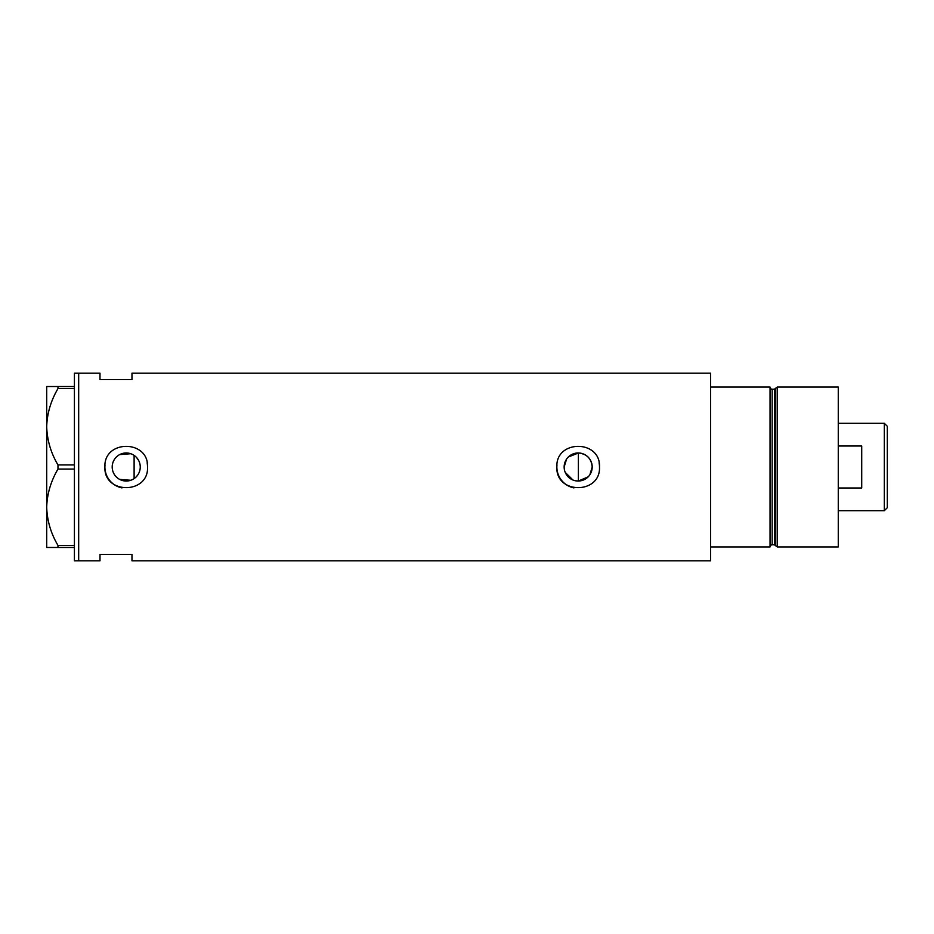 <?xml version="1.0" encoding="UTF-8"?>
<svg xmlns="http://www.w3.org/2000/svg" width="934" height="934" viewBox="0 0 934 934"><rect width="100%" height="100%" fill="white"/><g stroke="black" fill="none" stroke-linecap="round" stroke-linejoin="round"><path stroke-width="1.4" d="M588.175 476.842L578.391 481.022L575.613 480.788M572.951 480.018L565.245 472.429M564.428 469.779L564.218 468.389M139.831 470.386L139.318 472.032M137.718 475.032L136.656 476.363M589.879 474.729L592.203 467C591.409 458.582 586.809 453.901 578.391 452.978L568.327 457.006M564.148 467A14.033 14.033 0 0 0 578.181 481.033A14.033 14.033 0 0 0 592.203 467A14.033 14.033 0 0 0 578.181 452.967A14.033 14.033 0 0 0 564.148 467L566.564 459.131M112.197 467A14.033 14.033 0 0 0 126.218 481.033A14.033 14.033 0 0 0 140.252 467A14.033 14.033 0 0 0 126.218 452.967A14.033 14.033 0 0 0 112.197 467M112.325 468.891L112.71 470.771M113.341 472.557L114.205 474.25M116.575 477.181L118.034 478.395M119.645 479.387L130.725 480.286M105.005 464.91A21.319 21.319 0 0 0 104.9 467C103.569 494.471 148.833 494.541 147.537 467C148.868 439.494 103.581 439.494 104.9 467A21.319 21.319 0 0 0 121.98 487.898M556.968 464.91A21.319 21.319 0 0 0 556.862 467C555.532 494.471 600.796 494.541 599.5 467C600.819 439.494 555.532 439.494 556.862 467A21.319 21.319 0 0 0 573.931 487.898M131.974 379.589L131.974 373.203L710.564 373.203L710.564 546.95L770.048 546.95L770.048 387.05L710.564 387.05L710.564 560.797L131.974 560.797L131.974 554.411L99.996 554.411L99.996 560.797L78.678 560.797L78.678 373.203L74.416 373.203L74.416 560.797L78.678 560.797L78.678 373.203L99.996 373.203L99.996 379.589L131.974 379.589M130.725 453.714L119.645 454.613M118.034 455.605L116.575 456.819M114.205 459.762L113.341 461.454M112.71 463.229L112.325 465.109M599.5 467A21.319 21.319 0 0 0 599.079 462.832M147.537 467A21.319 21.319 0 0 0 147.128 462.832M134.111 478.605L134.111 455.395L135.453 456.446M136.668 457.637L138.606 460.427M139.318 461.968L139.831 463.603M74.416 547.476L57.978 547.476L57.978 545.409C50.903 533.489 47.144 520.763 46.7 507.244C47.097 493.888 50.856 481.162 57.978 469.066L57.978 464.934C50.903 453.013 47.144 440.288 46.7 426.756C47.097 413.412 50.856 400.686 57.978 388.591L57.978 386.524L46.7 386.524L46.7 547.476L57.978 547.476M57.978 545.409L74.416 545.409M74.416 469.066L57.978 469.066M57.978 464.934L74.416 464.934M74.416 388.591L57.978 388.591M57.978 386.524L74.416 386.524M578.391 481.022L578.391 452.978M774.461 544.814L772.173 544.814L772.173 389.186L774.461 389.186L774.461 544.814L775.489 545.608L775.489 388.392L777.24 387.05L777.24 546.95L838.265 546.95L838.265 387.05L777.24 387.05M884.311 423.3L887.3 426.278L887.3 507.722L884.311 510.7L884.311 423.3L838.265 423.3M838.265 488.003L861.72 488.003L861.72 445.997L838.265 445.997M772.173 544.814C771.811 544.172 771.099 544.884 770.048 546.95M772.173 389.186C771.601 389.688 770.889 388.976 770.048 387.05M774.461 389.186L775.489 388.392M775.489 545.608L777.24 546.95M884.311 510.7L838.265 510.7"/></g></svg>
